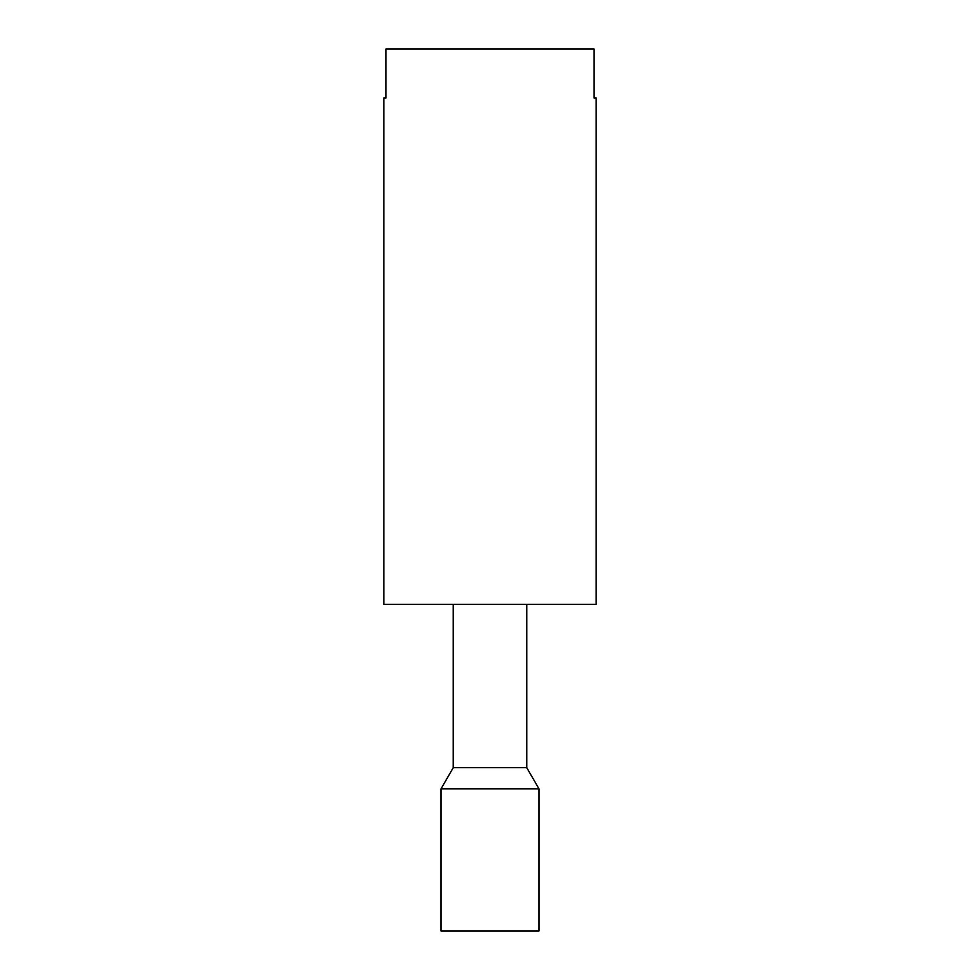 <?xml version="1.0" encoding="UTF-8"?>
<svg xmlns="http://www.w3.org/2000/svg" width="980" height="980" viewBox="0 0 980 980"><rect width="100%" height="100%" fill="white"/><g stroke="black" fill="none" stroke-linecap="round" stroke-linejoin="round"><path stroke-width="1.47" d="M490 931L441 931L441 788.888L539 788.888L539 931L490 931M490 604.329L596.171 604.329L596.171 98L594.027 98L594.027 49L385.973 49L385.973 98L383.829 98L383.829 604.329L490 604.329M453.25 604.329L453.25 767.671L526.75 767.671L526.75 604.329M453.25 767.671L441 788.888M526.75 767.671L539 788.888"/></g></svg>
